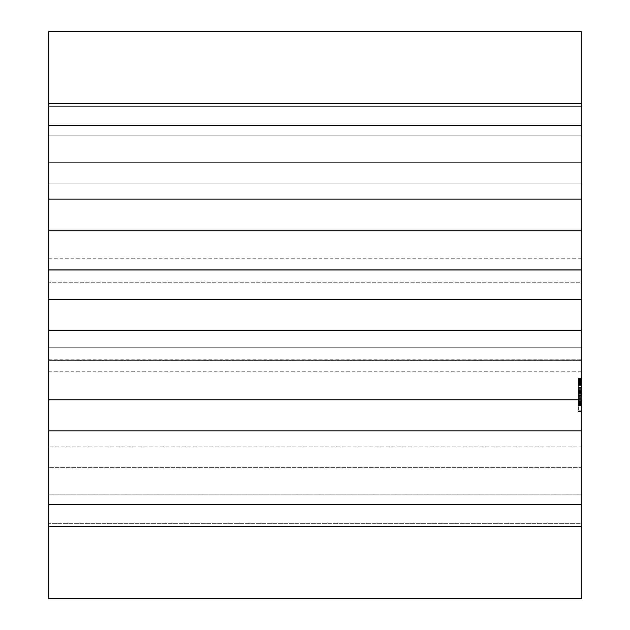 <?xml version="1.0" encoding="UTF-8"?>
<svg xmlns="http://www.w3.org/2000/svg" width="630" height="630" viewBox="0 0 630 630"><rect width="100%" height="100%" fill="white"/><g stroke="black" fill="none" stroke-linecap="round" stroke-linejoin="round"><path stroke-width="0.47" stroke-dasharray="3.15 2.36" d="M48.833 526.326L581.167 526.326L581.167 494.211L48.833 494.211L581.167 494.211L581.167 446.119L48.833 446.119L581.167 446.119L581.167 467.68L48.833 467.68L581.167 467.68L581.167 523.688L48.833 523.688L581.167 523.688L581.167 526.326L581.167 446.119L581.167 598.5L48.833 598.5L48.833 270.246L581.167 270.246L581.167 31.5L48.833 31.5L48.833 162.32L48.833 106.312L581.167 106.312L581.167 183.881L581.167 103.674L581.167 106.312L48.833 106.312L48.833 103.674L48.833 183.881L48.833 103.674L581.167 103.674M581.167 526.326L581.167 347.744L581.167 360.092L48.833 360.092L581.167 359.754L581.167 347.744L581.167 360.092L581.167 270.246L581.167 282.256L48.833 282.256L581.167 282.256L581.167 269.908L48.833 269.908L48.833 282.256L48.833 103.674M48.833 315L48.833 371.787L48.833 315M581.167 315L581.167 371.787L581.167 315M581.167 410.831L581.167 408.012L581.167 411.752L581.167 410.831L578.332 410.831L578.332 383.583L578.332 411.752L578.332 410.831L581.167 410.831M581.167 405.633L581.167 408.012L581.167 403.822L581.167 405.633L578.332 405.633L581.167 405.633M581.167 402.68L581.167 400.207L581.167 402.68L578.332 402.68L581.167 402.68M581.167 395.892L581.167 405.444L581.167 389.875L581.167 405.444L581.167 390.71L581.167 405.444L581.167 395.892L578.332 395.892L578.332 405.019L578.332 395.892M581.167 392.655L581.167 395.128L581.167 391.514L581.167 392.655L578.332 392.655L581.167 392.655M581.167 389.702L581.167 387.324L581.167 389.702L578.332 389.702L581.167 389.702M581.167 384.505L581.167 378.016L581.167 385.434L581.167 378.016L581.167 385.434L581.167 378.016L581.167 385.434L581.167 378.016L581.167 385.434L581.167 378.157L581.167 385.292L581.167 378.157L581.167 385.292L581.167 378.157L581.167 385.292L581.167 378.157L581.167 384.489L578.332 384.505L578.332 378.016L578.332 385.434L578.332 378.016L578.332 385.434L578.332 378.016L578.332 385.434L578.332 378.016L578.332 385.434L578.332 378.157L578.332 385.292L578.332 378.157L578.332 385.292L578.332 378.157L578.332 385.292L578.332 378.157L578.332 384.489L581.167 384.505L578.332 384.513L581.167 384.489M581.167 405.444L581.167 404.539L581.167 405.444L581.167 404.578L581.167 405.444L578.332 405.444L578.332 389.868L578.332 405.444L578.332 389.875L578.332 405.444L581.167 405.444L578.332 405.444M581.167 398.53L581.167 389.868L581.167 398.53L581.167 389.875L581.167 398.53L581.167 397.695L581.167 398.53L578.332 398.514L578.332 404.578L578.332 388.324L578.332 398.53L581.167 398.53L578.332 398.53M581.167 392.75L581.167 404.625L581.167 390.324L581.167 392.781L578.332 392.781L578.332 389.875L578.332 394.955L578.332 392.75L581.167 392.75L581.167 391.254L578.332 391.254L581.167 391.254L581.167 388.324L581.167 397.695L581.167 389.19L581.167 390.71L578.332 390.71L581.167 390.71L578.332 390.71L581.167 390.71L578.332 390.71L581.167 390.71L581.167 392.75L578.332 392.75M581.167 403.712L578.332 403.704L581.167 403.712M581.167 387.489L581.167 388.324L581.167 387.489L578.332 387.489L578.332 388.324L578.332 387.489L581.167 387.489M48.833 347.744L581.167 347.744L48.833 347.744M48.833 135.789L581.167 135.789L48.833 135.789M48.833 183.881L581.167 183.881L48.833 183.881M48.833 162.32L581.167 162.32L48.833 162.32M48.833 125.394L581.167 125.394M48.833 504.606L581.167 504.606M48.833 199.08L581.167 199.08M48.833 430.92L581.167 430.92M48.833 230.194L581.167 230.194M48.833 399.806L581.167 399.806M48.833 270.246L581.167 270.246M48.833 359.754L581.167 359.754M48.833 299.644L581.167 299.644M48.833 330.356L581.167 330.356M581.167 408.012L578.332 408.012L581.167 408.012M581.167 411.516L578.332 411.516M581.167 411.752L578.332 411.752M581.167 403.822L578.332 403.822L581.167 403.822M581.167 411.532L578.332 411.532M581.167 400.207L578.332 400.207L581.167 400.207M581.167 397.664L578.332 397.664L578.332 394.955L578.332 400.373L578.332 397.664L581.167 397.664L578.332 397.664M581.167 395.128L578.332 395.128L581.167 395.128M581.167 391.514L578.332 391.514L581.167 391.514M581.167 387.324L578.332 387.324L581.167 387.324M581.167 383.812L578.332 383.843M581.167 383.583L578.332 383.583M581.167 382.386L578.332 382.386M581.167 378.016L578.332 378.016L581.167 378.016M581.167 378.583L578.332 378.583M581.167 384.615L578.332 384.615L581.167 384.615M581.167 379.772L578.332 379.772L581.167 379.772M581.167 378.835L578.332 378.835L578.332 384.473L578.332 378.811L581.167 378.835L578.332 378.811L581.167 378.811L581.167 381.733L578.332 381.756L578.332 384.45L578.332 380.473L578.332 381.733L581.167 381.756L581.167 384.473L578.332 384.639L578.332 383.891L578.332 384.639L581.167 384.473L581.167 381.63L578.332 381.63L581.167 381.63L581.167 383.898L581.167 381.717L578.332 381.717L581.167 381.717L578.332 381.717L581.167 381.717L581.167 378.811M581.167 384.938L578.332 384.938M581.167 385.434L578.332 385.434L581.167 385.434M581.167 385.292L578.332 385.292L581.167 385.292M581.167 380.811L578.332 380.811L581.167 380.811M581.167 378.157L578.332 378.157M581.167 379.465L578.332 379.465M581.167 384.536L578.332 384.536L581.167 384.528M581.167 380.859L578.332 380.859L581.167 380.859M581.167 378.685L578.332 378.685L581.167 378.669M581.167 380.914L578.332 380.914L581.167 380.914M581.167 379.158L578.332 379.158M581.167 384.796L578.332 384.796M581.167 383.678L578.332 383.678L581.167 383.678M581.167 403.294L578.332 403.294M581.167 398.766L578.332 398.766M581.167 395.309L578.332 395.309M581.167 392.939L578.332 392.939M581.167 403.586L578.332 403.586M581.167 391.577L578.332 391.577L578.332 396.829L578.332 391.577L581.167 391.577L578.332 391.577L581.167 391.577L578.332 391.577L581.167 391.577L578.332 391.577L581.167 391.577L581.167 396.829L578.332 396.829L578.332 394.293L578.332 396.829L581.167 396.829L581.167 391.577M581.167 402.405L578.332 402.405M581.167 402.09L578.332 402.09M581.167 393.191L578.332 393.191M581.167 392.876L578.332 392.876M581.167 391.687L578.332 391.687M581.167 402.334L578.332 402.334M581.167 389.875L578.332 389.875L581.167 389.875M581.167 399.987L578.332 399.987M581.167 396.522L578.332 396.522L581.167 396.522M581.167 391.939L578.332 391.939M581.167 404.578L578.332 404.594L581.167 404.578M581.167 390.773L578.332 390.773L581.167 390.773M581.167 389.868L578.332 389.868M581.167 396.798L578.332 396.79L581.167 396.798M581.167 379.299L578.332 379.299M581.167 384.079L578.332 384.079M581.167 379.362L578.332 379.362L581.167 379.362M581.167 382.489L578.332 382.489L581.167 382.489M581.167 381.654L578.332 381.654L581.167 381.654M581.167 378.89L578.332 378.921M581.167 383.639L578.332 383.639L581.167 383.639M581.167 384.292L578.332 384.3M581.167 405.019L578.332 405.019L581.167 404.995M581.167 401.428L578.332 401.428M581.167 393.75L578.332 393.75M581.167 401.397L578.332 401.397M581.167 393.333L578.332 393.333M581.167 393.789L578.332 393.789M581.167 404.539L578.332 404.539L581.167 404.539M581.167 392.325L578.332 392.325L581.167 392.325M581.167 391.325L578.332 391.325L581.167 391.325M581.167 390.324L578.332 390.324L581.167 390.324M581.167 397.695L578.332 397.695L581.167 397.695M581.167 394.215L578.332 394.215M581.167 396.624L578.332 396.624M581.167 396.664L578.332 396.664M581.167 395.49L578.332 395.49M581.167 393.396L578.332 393.396M581.167 392.561L578.332 392.561L581.167 392.561M581.167 388.324L578.332 388.324L581.167 388.324M581.167 389.19L578.332 389.19L581.167 389.19M578.332 404.625L578.332 400.373L578.332 404.625L581.167 404.625M581.167 404.074L578.332 404.074L581.167 404.074M581.167 402.586L578.332 402.586L581.167 402.586M581.167 400.373L578.332 400.373L581.167 400.373M581.167 394.955L578.332 394.955L581.167 394.955M581.167 384.45L581.167 383.891L581.167 384.639L578.332 384.639L581.167 384.639L581.167 380.473L581.167 384.639L578.332 384.45M581.167 396.829L578.332 396.829L581.167 396.829L581.167 394.293L578.332 394.293L581.167 394.293L581.167 396.829M581.167 381.386L578.332 381.386M581.167 380.189L578.332 380.189M581.167 382.024L578.332 382.024M581.167 382.221L578.332 382.221M581.167 378.189L578.332 378.189L581.167 378.213M581.167 382.772L578.332 382.772M581.167 383.481L578.332 383.481M581.167 384.387L578.332 384.387M581.167 379.079L578.332 379.079M581.167 379.166L578.332 379.166M581.167 380.055L578.332 380.055M581.167 380.756L578.332 380.756M581.167 384.859L578.332 384.859L581.167 384.843M581.167 381.103L578.332 381.103M581.167 383.386L578.332 383.386M581.167 381.268L578.332 381.268M581.167 382.111L578.332 382.111M581.167 381.426L578.332 381.426M581.167 384.166L578.332 384.166L581.167 384.198M581.167 383.135L578.332 383.135L581.167 383.111M581.167 382.252L578.332 382.252M581.167 385.182L578.332 385.182M581.167 381.552L578.332 381.552M581.167 381L578.332 381M581.167 378.244L578.332 378.244M581.167 378.937L578.332 378.937M581.167 380.103L578.332 380.103M581.167 381.733L578.332 381.733L581.167 381.733M581.167 379.599L578.332 379.599M581.167 381.764L578.332 381.764M581.167 384.276L578.332 384.276M581.167 383.969L578.332 383.969M581.167 381.717L578.332 381.717L581.167 381.717M581.167 384.339L578.332 384.339L581.167 384.339M581.167 383.749L578.332 383.749M581.167 382.544L578.332 382.544M581.167 382.064L578.332 382.064M581.167 384.41L578.332 384.41M581.167 379.559L578.332 379.559L581.167 379.575M581.167 380.473L578.332 380.473L581.167 380.473M581.167 379L578.332 379L581.167 379M581.167 379.008L578.332 379.008L581.167 379.008M581.167 382.969L578.332 382.969L581.167 382.969M581.167 383.891L578.332 383.891L581.167 383.898M581.167 382.993L578.332 382.993L581.167 382.993M581.167 258.213L48.833 258.213M581.167 371.787L48.833 371.787"/><path stroke-width="0.94" d="M48.833 270.246L48.833 299.644L581.167 299.644L581.167 359.754M48.833 299.644L48.833 330.356L581.167 330.356M581.167 270.246L581.167 299.644M48.833 330.356L48.833 359.754M48.833 360.092L48.833 598.5L581.167 598.5L581.167 360.092L48.833 360.092M48.833 31.5L48.833 269.908L581.167 269.908L581.167 31.5L48.833 31.5M48.833 230.194L581.167 230.194M48.833 399.806L581.167 399.806M48.833 199.08L581.167 199.08M48.833 430.92L581.167 430.92M48.833 125.394L581.167 125.394M48.833 504.606L581.167 504.606M48.833 103.674L581.167 103.674M48.833 526.326L581.167 526.326"/></g></svg>
